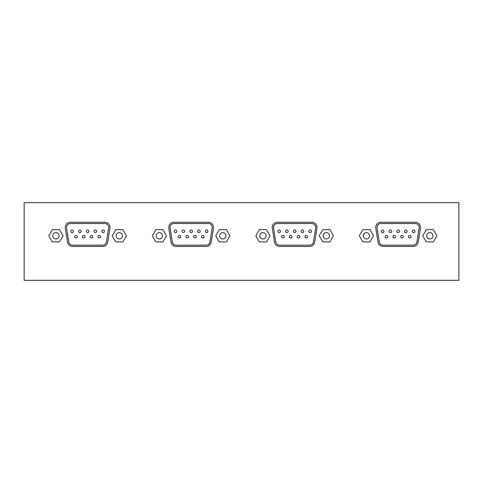 <?xml version="1.0" encoding="UTF-8"?>
<svg xmlns="http://www.w3.org/2000/svg" width="483" height="483" viewBox="0 0 483 483"><rect width="100%" height="100%" fill="white"/><g stroke="black" fill="none" stroke-linecap="round" stroke-linejoin="round"><path stroke-width="0.72" d="M407.175 231.315A1.292 1.292 0 0 0 405.231 230.192A1.292 1.292 0 0 0 405.231 232.432A1.292 1.292 0 0 0 407.175 231.315M414.933 231.315A1.292 1.292 0 0 0 412.995 230.192A1.292 1.292 0 0 0 412.995 232.432A1.292 1.292 0 0 0 414.933 231.315M383.888 231.315A1.292 1.292 0 0 0 381.944 230.192A1.292 1.292 0 0 0 381.944 232.432A1.292 1.292 0 0 0 383.888 231.315M395.529 236.706A1.292 1.292 0 0 0 393.591 235.583A1.292 1.292 0 0 0 393.591 237.823A1.292 1.292 0 0 0 395.529 236.706M369.573 235.776A3.17 3.17 0 0 1 364.816 238.524A3.17 3.17 0 0 1 364.816 233.029A3.17 3.17 0 0 1 369.573 235.776M362.854 229.63L359.304 235.776L362.854 241.923L369.948 241.923L373.498 235.776L369.948 229.63L362.854 229.63M433.003 235.776A3.17 3.17 0 0 1 428.252 238.524A3.17 3.17 0 0 1 428.252 233.029A3.17 3.17 0 0 1 433.003 235.776M426.284 229.63L422.74 235.776L426.284 241.923L433.384 241.923L436.928 235.776L433.384 229.63L426.284 229.63M377.072 228.048A3.882 3.882 0 0 1 380.9 223.551L415.332 223.551A3.882 3.882 0 0 1 419.166 228.048L416.944 241.892A3.882 3.882 0 0 1 413.11 245.159L383.122 245.159A3.882 3.882 0 0 1 379.288 241.892L377.072 228.048M380.9 222.258A5.174 5.174 0 0 0 375.792 228.254L378.014 242.098A5.174 5.174 0 0 0 383.122 246.451L413.11 246.451A5.174 5.174 0 0 0 418.224 242.098L420.445 228.254A5.174 5.174 0 0 0 415.332 222.258L380.9 222.258M399.411 231.315A1.292 1.292 0 0 0 397.473 230.192A1.292 1.292 0 0 0 397.473 232.432A1.292 1.292 0 0 0 399.411 231.315M391.647 231.315A1.292 1.292 0 0 0 389.709 230.192A1.292 1.292 0 0 0 389.709 232.432A1.292 1.292 0 0 0 391.647 231.315M387.764 236.706A1.292 1.292 0 0 0 385.826 235.583A1.292 1.292 0 0 0 385.826 237.823A1.292 1.292 0 0 0 387.764 236.706M411.057 236.706A1.292 1.292 0 0 0 409.113 235.583A1.292 1.292 0 0 0 409.113 237.823A1.292 1.292 0 0 0 411.057 236.706M403.293 236.706A1.292 1.292 0 0 0 401.349 235.583A1.292 1.292 0 0 0 401.349 237.823A1.292 1.292 0 0 0 403.293 236.706M303.674 231.315A1.292 1.292 0 0 0 301.73 230.192A1.292 1.292 0 0 0 301.73 232.432A1.292 1.292 0 0 0 303.674 231.315M311.438 231.315A1.292 1.292 0 0 0 309.494 230.192A1.292 1.292 0 0 0 309.494 232.432A1.292 1.292 0 0 0 311.438 231.315M280.388 231.315A1.292 1.292 0 0 0 278.443 230.192A1.292 1.292 0 0 0 278.443 232.432A1.292 1.292 0 0 0 280.388 231.315M292.028 236.706A1.292 1.292 0 0 0 290.09 235.583A1.292 1.292 0 0 0 290.09 237.823A1.292 1.292 0 0 0 292.028 236.706M266.073 235.776A3.17 3.17 0 0 1 261.315 238.524A3.17 3.17 0 0 1 261.315 233.029A3.17 3.17 0 0 1 266.073 235.776M259.353 229.63L255.803 235.776L259.353 241.923L266.447 241.923L269.997 235.776L266.447 229.63L259.353 229.63M329.503 235.776A3.17 3.17 0 0 1 324.751 238.524A3.17 3.17 0 0 1 324.751 233.029A3.17 3.17 0 0 1 329.503 235.776M322.789 229.63L319.239 235.776L322.789 241.923L329.883 241.923L333.427 235.776L329.883 229.63L322.789 229.63M273.571 228.048A3.882 3.882 0 0 1 277.399 223.551L311.831 223.551A3.882 3.882 0 0 1 315.665 228.048L313.443 241.892A3.882 3.882 0 0 1 309.615 245.159L279.621 245.159A3.882 3.882 0 0 1 275.787 241.892L273.571 228.048M277.399 222.258A5.174 5.174 0 0 0 272.291 228.254L274.513 242.098A5.174 5.174 0 0 0 279.621 246.451L309.615 246.451A5.174 5.174 0 0 0 314.723 242.098L316.945 228.254A5.174 5.174 0 0 0 311.831 222.258L277.399 222.258M295.91 231.315A1.292 1.292 0 0 0 293.972 230.192A1.292 1.292 0 0 0 293.972 232.432A1.292 1.292 0 0 0 295.91 231.315M288.146 231.315A1.292 1.292 0 0 0 286.208 230.192A1.292 1.292 0 0 0 286.208 232.432A1.292 1.292 0 0 0 288.146 231.315M284.27 236.706A1.292 1.292 0 0 0 282.326 235.583A1.292 1.292 0 0 0 282.326 237.823A1.292 1.292 0 0 0 284.27 236.706M307.556 236.706A1.292 1.292 0 0 0 305.612 235.583A1.292 1.292 0 0 0 305.612 237.823A1.292 1.292 0 0 0 307.556 236.706M299.792 236.706A1.292 1.292 0 0 0 297.854 235.583A1.292 1.292 0 0 0 297.854 237.823A1.292 1.292 0 0 0 299.792 236.706M200.173 231.315A1.292 1.292 0 0 0 198.235 230.192A1.292 1.292 0 0 0 198.235 232.432A1.292 1.292 0 0 0 200.173 231.315M207.938 231.315A1.292 1.292 0 0 0 205.993 230.192A1.292 1.292 0 0 0 205.993 232.432A1.292 1.292 0 0 0 207.938 231.315M176.887 231.315A1.292 1.292 0 0 0 174.943 230.192A1.292 1.292 0 0 0 174.943 232.432A1.292 1.292 0 0 0 176.887 231.315M188.527 236.706A1.292 1.292 0 0 0 186.589 235.583A1.292 1.292 0 0 0 186.589 237.823A1.292 1.292 0 0 0 188.527 236.706M162.572 235.776A3.17 3.17 0 0 1 157.814 238.524A3.17 3.17 0 0 1 157.814 233.029A3.17 3.17 0 0 1 162.572 235.776M155.852 229.63L152.302 235.776L155.852 241.923L162.946 241.923L166.496 235.776L162.946 229.63L155.852 229.63M226.002 235.776A3.17 3.17 0 0 1 221.25 238.524A3.17 3.17 0 0 1 221.25 233.029A3.17 3.17 0 0 1 226.002 235.776M219.288 229.63L215.738 235.776L219.288 241.923L226.382 241.923L229.932 235.776L226.382 229.63L219.288 229.63M170.07 228.048A3.882 3.882 0 0 1 173.904 223.551L208.336 223.551A3.882 3.882 0 0 1 212.164 228.048L209.942 241.892A3.882 3.882 0 0 1 206.114 245.159L176.12 245.159A3.882 3.882 0 0 1 172.292 241.892L170.07 228.048M173.904 222.258A5.174 5.174 0 0 0 168.79 228.254L171.012 242.098A5.174 5.174 0 0 0 176.12 246.451L206.114 246.451A5.174 5.174 0 0 0 211.222 242.098L213.444 228.254A5.174 5.174 0 0 0 208.336 222.258L173.904 222.258M192.409 231.315A1.292 1.292 0 0 0 190.471 230.192A1.292 1.292 0 0 0 190.471 232.432A1.292 1.292 0 0 0 192.409 231.315M184.651 231.315A1.292 1.292 0 0 0 182.707 230.192A1.292 1.292 0 0 0 182.707 232.432A1.292 1.292 0 0 0 184.651 231.315M180.769 236.706A1.292 1.292 0 0 0 178.825 235.583A1.292 1.292 0 0 0 178.825 237.823A1.292 1.292 0 0 0 180.769 236.706M204.055 236.706A1.292 1.292 0 0 0 202.111 235.583A1.292 1.292 0 0 0 202.111 237.823A1.292 1.292 0 0 0 204.055 236.706M196.291 236.706A1.292 1.292 0 0 0 194.353 235.583A1.292 1.292 0 0 0 194.353 237.823A1.292 1.292 0 0 0 196.291 236.706M24.15 280.315L458.85 280.315L458.85 202.685L24.15 202.685L24.15 280.315M96.672 231.315A1.292 1.292 0 0 0 94.734 230.192A1.292 1.292 0 0 0 94.734 232.432A1.292 1.292 0 0 0 96.672 231.315M104.437 231.315A1.292 1.292 0 0 0 102.493 230.192A1.292 1.292 0 0 0 102.493 232.432A1.292 1.292 0 0 0 104.437 231.315M73.386 231.315A1.292 1.292 0 0 0 71.448 230.192A1.292 1.292 0 0 0 71.448 232.432A1.292 1.292 0 0 0 73.386 231.315M85.032 236.706A1.292 1.292 0 0 0 83.088 235.583A1.292 1.292 0 0 0 83.088 237.823A1.292 1.292 0 0 0 85.032 236.706M59.071 235.776A3.17 3.17 0 0 1 54.313 238.524A3.17 3.17 0 0 1 54.313 233.029A3.17 3.17 0 0 1 59.071 235.776M52.351 229.63L48.807 235.776L52.351 241.923L59.451 241.923L62.995 235.776L59.451 229.63L52.351 229.63M122.501 235.776A3.17 3.17 0 0 1 117.749 238.524A3.17 3.17 0 0 1 117.749 233.029A3.17 3.17 0 0 1 122.501 235.776M115.787 229.63L112.237 235.776L115.787 241.923L122.881 241.923L126.431 235.776L122.881 229.63L115.787 229.63M66.569 228.048A3.882 3.882 0 0 1 70.403 223.551L104.835 223.551A3.882 3.882 0 0 1 108.663 228.048L106.447 241.892A3.882 3.882 0 0 1 102.613 245.159L72.625 245.159A3.882 3.882 0 0 1 68.791 241.892L66.569 228.048M70.403 222.258A5.174 5.174 0 0 0 65.29 228.254L67.511 242.098A5.174 5.174 0 0 0 72.625 246.451L102.613 246.451A5.174 5.174 0 0 0 107.721 242.098L109.943 228.254A5.174 5.174 0 0 0 104.835 222.258L70.403 222.258M88.908 231.315A1.292 1.292 0 0 0 86.97 230.192A1.292 1.292 0 0 0 86.97 232.432A1.292 1.292 0 0 0 88.908 231.315M81.15 231.315A1.292 1.292 0 0 0 79.206 230.192A1.292 1.292 0 0 0 79.206 232.432A1.292 1.292 0 0 0 81.15 231.315M77.268 236.706A1.292 1.292 0 0 0 75.324 235.583A1.292 1.292 0 0 0 75.324 237.823A1.292 1.292 0 0 0 77.268 236.706M100.555 236.706A1.292 1.292 0 0 0 98.617 235.583A1.292 1.292 0 0 0 98.617 237.823A1.292 1.292 0 0 0 100.555 236.706M92.79 236.706A1.292 1.292 0 0 0 90.852 235.583A1.292 1.292 0 0 0 90.852 237.823A1.292 1.292 0 0 0 92.79 236.706"/></g></svg>
